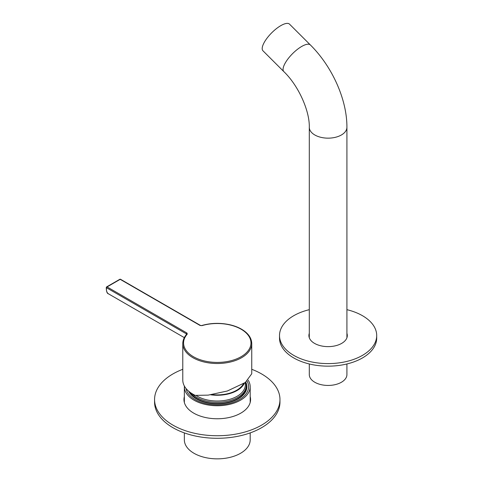 <?xml version="1.0" encoding="UTF-8"?>
<svg xmlns="http://www.w3.org/2000/svg" width="483" height="483" viewBox="0 0 483 483"><rect width="100%" height="100%" fill="white"/><g stroke="black" fill="none" stroke-linecap="round" stroke-linejoin="round"><path stroke-width="0.72" d="M184.373 386.056A32.916 19.006 0 0 0 184.349 386.732A32.916 19.006 0 0 0 200.047 402.931A32.916 19.006 0 0 0 233.343 403.323A32.916 19.006 0 0 0 250.188 386.732A32.916 19.006 0 0 0 248.153 380.157M184.349 432.901L184.349 439.85A32.916 19.006 0 0 0 200.047 456.043A32.916 19.006 0 0 0 233.343 456.435A32.916 19.006 0 0 0 250.188 439.85L250.188 432.901M245.799 382.131A29.626 17.104 180 0 1 238.216 398.831A29.626 17.104 180 0 1 201.767 401.313A29.626 17.104 180 0 1 196.321 398.831A29.626 17.104 180 0 1 188.672 391.206M247.073 381.117A31.353 18.1 180 0 1 248.594 387.426A31.353 18.1 180 0 1 227.082 403.927A31.353 18.1 180 0 1 186.082 388.574M245.678 382.222A28.998 16.742 180 0 1 246.27 385.585L246.27 386.732A28.998 16.742 180 0 1 226.346 402.635A28.998 16.742 180 0 1 189.819 392.13M246.27 385.585A28.998 16.742 180 0 1 226.346 401.482A28.998 16.742 180 0 1 191.606 393.379M245.328 382.476L245.328 384.818A28.056 16.199 180 0 1 226.05 400.202A28.056 16.199 180 0 1 196.116 395.456M244.44 383.097A28.056 16.199 180 0 1 226.05 394.442A28.056 16.199 180 0 1 210.763 394.816M243.474 383.737A27.428 15.836 180 0 1 225.857 394.098A27.428 15.836 180 0 1 212.128 394.611M346.915 309.675A48.59 28.056 180 0 1 371.155 322.523A48.59 28.056 180 0 1 376.698 335.54A48.59 28.056 180 0 1 328.108 363.596A48.59 28.056 180 0 1 279.512 335.54A48.59 28.056 180 0 1 309.295 309.675M376.698 335.54L376.698 338.1A48.59 28.056 180 0 1 328.108 366.156A48.59 28.056 180 0 1 279.512 338.1L279.512 335.54M309.295 333.312A19.199 11.085 0 0 0 308.903 335.54A19.199 11.085 0 0 0 311.094 340.684A19.199 11.085 0 0 0 332.696 346.305A19.199 11.085 0 0 0 347.307 335.54A19.199 11.085 0 0 0 346.915 333.312M346.915 335.872A19.199 11.085 180 0 1 347.18 336.82M309.035 336.82A19.199 11.085 180 0 1 309.295 335.872M251.752 369.302A62.699 36.201 180 0 1 261.605 373.939A62.699 36.201 180 0 1 279.971 399.532A62.699 36.201 180 0 1 217.272 435.732A62.699 36.201 180 0 1 154.566 399.532A62.699 36.201 180 0 1 182.785 369.302M279.971 399.532L279.971 402.091A62.699 36.201 180 0 1 217.272 438.292A62.699 36.201 180 0 1 154.566 402.091L154.566 399.532M184.349 396.591A33.309 19.229 0 0 0 183.957 399.532A33.309 19.229 0 0 0 193.713 413.134A33.309 19.229 0 0 0 230.017 417.3A33.309 19.229 0 0 0 250.58 399.532A33.309 19.229 0 0 0 250.188 396.591M250.502 400.812A33.309 19.229 0 0 0 250.188 399.151M184.349 399.151A33.309 19.229 0 0 0 184.035 400.812M346.915 363.971L346.915 374.579A18.813 10.861 180 0 1 328.108 385.44A18.813 10.861 180 0 1 309.295 374.579L309.295 363.971M310.4 44.973L289.528 24.15A18.813 6.49 134.9 0 0 271.645 32.88A18.813 6.49 134.9 0 0 262.957 50.781L283.829 71.605A18.813 6.49 134.9 0 1 292.517 53.704A18.813 6.49 134.9 0 1 310.4 44.973C332.087 66.443 347.072 99.438 346.915 127.295A18.813 10.861 180 0 1 328.108 138.156A18.813 10.861 180 0 1 309.295 127.295L309.295 337.768M182.785 380.079A34.486 19.912 -0 0 0 195.204 395.378L208.155 395.136L227.348 391.001L245.316 382.482L251.752 373.764L251.752 343.606A34.486 19.912 180 0 1 217.272 363.512A34.486 19.912 180 0 1 182.785 343.606L182.785 380.079M182.785 343.606C182.816 340.267 184.108 337.14 186.673 334.23L186.673 334.23A0.785 0.568 41.5 0 1 187.259 334.109L186.975 333.047A0.785 0.453 -60 0 0 186.426 333.892L186.559 334.544M200.481 325.433A0.785 0.453 -60 0 0 200.089 325.476L201.936 325.639L200.481 325.433L120.581 279.307A0.785 0.785 0 0 0 119.802 279.307A0.785 0.453 60 0 1 120.195 279.343L107.075 286.914L186.975 333.047M186.384 334.562L186.426 333.892L106.532 287.765A10.191 5.881 120 0 0 108.542 293.875C107.039 293.537 106.29 291.4 106.302 287.451A0.785 0.368 -172.3 0 0 106.532 287.765A0.785 0.453 -60 0 1 107.075 286.914A0.785 0.453 -120 0 0 106.683 286.878L119.802 279.307M187.259 334.109A33.701 19.459 -0 0 0 211.983 362.178A33.701 19.459 -0 0 0 250.55 339.911A33.701 19.459 -0 0 0 201.936 325.639M200.089 325.476L120.195 279.343A0.785 0.453 -60 0 1 120.581 279.307M184.349 386.732L184.349 402.472M250.188 386.732L250.188 402.472M346.915 127.295L346.915 337.768M309.295 127.295C309.754 111.187 298.699 85.859 283.829 71.605M184.307 337.617L108.542 293.875M251.752 343.606C251.607 338.287 248.576 333.711 242.653 329.871C238.946 327.528 234.545 325.79 229.449 324.661C219.994 322.686 210.751 322.976 201.713 325.524M106.683 286.878A0.785 0.785 0 0 0 106.302 287.451"/></g></svg>
